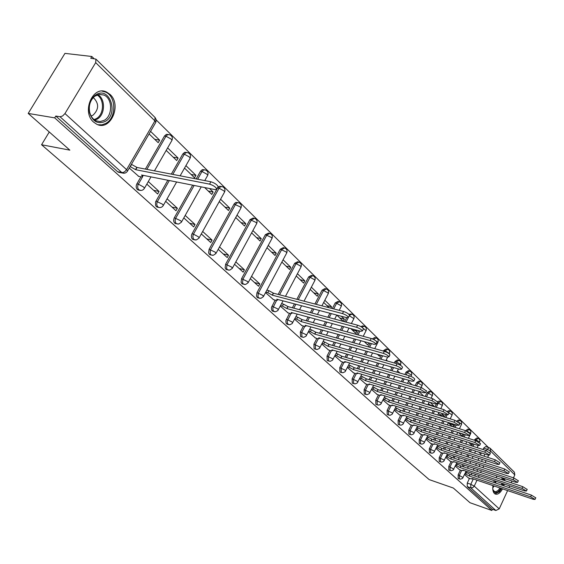 <?xml version="1.0" encoding="UTF-8"?>
<svg xmlns="http://www.w3.org/2000/svg" width="564" height="564" viewBox="0 0 564 564"><rect width="100%" height="100%" fill="white"/><g stroke="black" fill="none" stroke-linecap="round" stroke-linejoin="round"><path stroke-width="0.85" d="M460.414 470.031L458.158 474.832L458.151 478.413L458.546 478.617M451.108 461.5L448.803 466.357L448.81 470.002L449.226 470.214M441.556 452.737L439.201 457.665L439.222 461.366L439.652 461.585M431.742 443.748L429.345 448.74L429.38 452.497L429.831 452.73M421.661 434.506L419.221 439.567L419.264 443.389L419.743 443.628M411.304 425.009L408.808 430.142L408.865 434.026L409.372 434.28M400.659 415.252L398.113 420.455L398.184 424.403L398.713 424.664M389.71 405.213L387.108 410.486L387.193 414.505L387.757 414.78M378.444 394.878L375.786 400.236L375.885 404.325L376.484 404.614M366.854 384.246L364.132 389.682L364.252 393.848L364.88 394.144M354.918 373.297L352.133 378.811L352.267 383.055L352.937 383.372M342.623 362.025L339.775 367.622L339.923 371.937L340.635 372.268M329.947 350.399L327.035 356.081L327.205 360.481L327.959 360.833M316.883 338.407L313.901 344.188L314.092 348.672L314.895 349.038M303.411 326.041L300.351 331.914L300.556 336.482L301.416 336.87M289.501 313.281L285.856 320.719L286.082 323.2L287.506 324.321M275.14 300.097L271.404 307.662L271.651 310.193L273.152 311.356M284.009 247.829L283.262 247.652L280.273 249.21L257.001 292.653L256.5 296.1L257.283 297.51L258.326 297.961M269.155 233.256L268.45 233.101L265.383 234.659L241.575 278.686L241.075 282.197L241.667 283.424L242.999 284.122M253.793 218.197L253.137 218.056L250 219.607L225.621 264.241L225.121 267.815L225.96 269.303L227.158 269.803M237.888 202.61L235.815 202.427L234.25 203.752L209.11 249.288L208.609 252.933L209.477 254.456L210.767 254.991M216.682 189.567L191.823 234.18L191.379 235.858L191.626 237.895L192.416 239.094L193.804 239.658M192.669 185.168L174.1 218.141L173.634 220.284L173.916 221.934L174.734 223.168L176.229 223.767M167.839 180.24L155.558 201.926L155.551 205.388L156.404 206.657L158.019 207.291M140.937 176.814L136.869 183.864C135.825 186.078 135.994 187.967 137.383 189.532L139.132 190.195M110.072 94.463L106.659 92.101C93.046 84.797 81.223 111.813 93.61 122.113L96.747 124.249C110.389 131.475 122.134 105.038 110.072 94.463M502.855 474.317L501.227 473.774M497.152 476.086L495.932 477.68M494.325 480.711L493.704 482.382M492.943 485.604C492.45 489.333 492.95 491.97 494.452 493.521L495.15 494.008C497.645 494.875 500.113 493.162 502.552 488.868M488.452 447.478L156.27 120.012M93.998 58.628L91.826 56.485L90.755 58.247L95.915 59.114L95.683 62.625L64.959 113.554L126.576 169.644L154.91 120.886L95.683 62.625M28.2 113.427L54.687 117.862L491.864 510.483L470.002 502.728L453.336 488.043L429.183 479.604L41.56 144.751L69.865 150.144L28.2 113.427L64.945 53.376L91.826 56.485M503.842 485.808L504.329 484.081M504.822 480.662L504.78 478.632M507.614 490.588L499.225 508.869L495.876 510.498L492.421 509.271L467.253 486.612L467.267 483.08L469.488 478.342M471.159 474.768L471.913 473.168M473.337 470.122L474.134 468.416M475.6 465.286L476.453 463.474M477.962 460.252L478.864 458.32M480.415 455L481.381 452.948M482.981 449.522L483.644 448.112L487.183 449.247L489.228 447.724L490.201 448.324L490.588 451.073L489.89 452.575M490.299 448.415L514.403 472.209L514.812 474.895L513.466 477.828M511.992 481.036L511.188 482.791M509.757 485.907L509.003 487.55M492.421 509.271L491.864 510.483M124.136 173.24L121.831 172.591L60.017 116.748L55.787 116.043L54.687 117.862M60.017 116.748L62.604 116.001L64.959 113.554M129.269 168.037L138.73 176.37M149.093 133.901L158.188 142.685L159.64 140.161L154.698 139.315M146.837 184.104L157.638 193.981L159.076 191.457L153.641 190.322M166.19 150.412L176.708 160.564L178.125 158.082L173.211 157.187M165.661 201.313L175.982 210.746L177.385 208.257L171.971 207.08M184.52 168.107L194.566 177.808L195.955 175.355L191.062 174.417M183.808 217.901L193.671 226.918L195.038 224.465L189.652 223.245M204.669 187.558L211.796 194.439L213.15 192.021L208.285 191.048M201.313 233.905L210.739 242.527L212.078 240.102L206.72 238.847M219.248 201.63L228.434 210.492L229.745 208.109L224.916 207.094M218.212 249.351L227.229 257.593L228.533 255.21L223.203 253.92M235.71 217.521L244.501 226.002L245.784 223.647L240.976 222.604M234.532 264.269L243.154 272.158L244.431 269.803L239.136 268.485M251.614 232.876L260.025 240.99L261.28 238.671L256.507 237.592M250.303 278.686L258.559 286.237L259.8 283.918L254.54 282.564M266.991 247.716L275.042 255.485L276.268 253.201L271.524 252.094M265.552 292.631L273.554 299.681M281.859 262.07L289.572 269.514L290.77 267.251L286.061 266.123M280.301 306.118L287.971 312.865M296.248 275.958L303.636 283.093L304.814 280.858L300.133 279.702M294.584 319.175L301.93 325.632M310.186 289.41L317.264 296.241L318.413 294.041L313.76 292.864M308.416 331.815L315.459 338.005M330.892 308.17L331.59 306.816L326.972 305.618M321.818 344.068L328.572 349.997M336.757 315.064L343.272 321.346L344.371 319.203L339.789 317.983M334.812 355.947L341.291 361.63M350.759 328.572L355.687 333.331L356.765 331.216L352.211 329.982M347.41 367.467L353.628 372.917M364.309 341.657L367.742 344.971L368.786 342.891M359.642 378.648L365.613 383.873M377.422 354.312L379.438 356.265L380.044 355.052M371.507 389.498L377.245 394.511M390.119 366.565L390.803 367.234L391.007 366.826M383.041 400.038L388.547 404.846M394.243 410.282L399.531 414.892M405.128 420.236L410.211 424.664M415.717 429.916L420.603 434.16M433.913 406.616L434.125 406.186L429.796 404.874M426.017 439.328L430.713 443.41M443.487 416.803L443.995 415.753L439.701 414.427M436.035 448.493L440.547 452.406M452.821 426.687L453.597 425.066L449.339 423.733M445.793 457.411L450.135 461.176M458.497 432.581L462.064 436.014L462.959 434.132L458.729 432.799M455.296 466.097L459.47 469.713M468.747 442.472L471.194 444.834L471.842 443.459M462.135 466.379L462.938 464.68M464.398 461.578L465.244 459.773M466.752 456.579L467.655 454.662M469.206 451.362L470.164 449.332M471.772 445.927L472.787 443.762M474.444 440.251L474.81 439.476L476.072 439.871L478.159 438.355L478.751 438.644L479.915 440.195L479.788 442.127L476.072 439.871L475.706 440.653L480.443 443.762M452.878 457.756L453.724 455.973M455.233 452.8L456.128 450.897M457.679 447.626L458.638 445.609M460.238 442.232L461.26 440.082M462.91 436.599L463.996 434.308M465.695 430.713L467.02 431.009L469.142 429.486L470.806 431.037L470.792 433.307L466.936 431.199M443.382 448.916L444.277 447.026M445.828 443.783L446.78 441.781M448.38 438.432L449.395 436.296M451.045 432.842L452.124 430.572M453.83 426.997L454.986 424.579M433.624 439.828L434.576 437.84M436.169 434.52L437.185 432.405M438.834 428.978L439.913 426.722M441.612 423.183L442.768 420.779M444.524 417.12L445.75 414.554M423.606 430.487L424.614 428.393M426.257 424.995L427.343 422.76M429.035 419.249L430.184 416.866M431.939 413.236L433.166 410.698M434.985 406.94L436.332 404.155M413.313 420.892L414.385 418.678M416.077 415.196L417.226 412.841M418.981 409.238L420.201 406.722M422.013 402.999L423.324 400.313M425.2 396.457L427.011 392.727L428.323 393.115L430.621 391.578C432.376 392.41 432.955 393.757 432.355 395.611L428.323 393.115L426.511 396.844M402.731 411.022L403.873 408.689M405.622 405.121L406.841 402.625M408.653 398.938L409.957 396.273M411.826 392.452L413.222 389.604M415.16 385.642L416.655 382.596L417.98 382.984L420.321 381.44C422.105 382.279 422.69 383.647 422.076 385.529L417.98 382.984L416.486 386.03M391.853 400.87L393.073 398.403M394.87 394.744L396.175 392.107M398.043 388.321L399.432 385.501M401.371 381.581L402.858 378.564M404.867 374.489L406.002 372.184L407.335 372.564L409.732 371.02C411.544 371.873 412.129 373.255 411.509 375.166L407.335 372.564L406.2 374.877M380.658 390.429L381.955 387.813M383.823 384.063L385.205 381.271M387.137 377.386L388.624 374.404M390.626 370.365L392.213 367.171M394.299 362.976L395.047 361.468L396.393 361.848L398.84 360.297C400.673 361.164 401.279 362.567 400.637 364.506L396.393 361.848L395.646 363.357M369.145 379.671L370.527 376.907M372.459 373.058L373.932 370.104M375.934 366.106L377.52 362.948M379.6 358.796L381.292 355.405M383.457 351.083L383.774 350.441L385.127 350.822L387.63 349.264C389.498 350.138 390.105 351.562 389.456 353.543L385.127 350.822L384.803 351.471M357.294 368.588L358.767 365.669M360.763 361.714L362.342 358.584M364.414 354.474L366.106 351.125M368.264 346.846L370.076 343.25M345.083 357.174L346.656 354.079M348.728 350.011L350.413 346.698M352.563 342.468L354.368 338.908M356.61 334.501L358.556 330.68M332.506 345.401L334.191 342.122M336.334 337.942L338.132 334.424M340.367 330.067L342.306 326.288M344.639 321.741L346.719 317.68M319.548 333.261L321.339 329.785M323.567 325.477L325.498 321.748M327.818 317.25L329.898 313.239M332.323 308.543L335.213 302.946L336.609 303.305L339.331 301.747C341.333 302.671 341.981 304.186 341.269 306.301L340.79 305.568L336.609 303.305L333.712 308.903M306.174 320.733L308.099 317.046M310.411 312.604L312.477 308.642M314.895 304.003L322.122 290.143L323.524 290.495L326.316 288.937C328.354 289.868 329.009 291.412 328.283 293.569L327.783 292.801L323.524 290.495L316.298 304.37M292.385 307.796L294.443 303.876M296.854 299.301L308.614 276.931L310.031 277.276L312.879 275.718C314.959 276.67 315.628 278.242 314.888 280.428L314.352 279.624L310.031 277.276L298.264 299.667M278.151 294.429L294.669 263.296L296.093 263.635L299.012 262.077C301.134 263.043 301.818 264.636 301.056 266.871L300.499 266.025L296.093 263.635L279.568 294.796M216.872 189.222L217.598 187.925L219.072 188.214L220.594 186.698L222.364 186.663C224.733 187.713 225.48 189.476 224.627 191.943L223.887 190.843L219.072 188.214L193.473 234.145L198.352 236.781L199.141 237.818L198.909 238.219M196.194 178.922L200.53 171.23L202.011 171.505L203.569 169.983L205.388 169.961C207.813 171.033 208.581 172.831 207.707 175.355L206.917 174.191L202.011 171.505L197.668 179.211M171.336 174.107L182.842 153.93L184.322 154.191L185.923 152.661L187.798 152.654C190.272 153.746 191.069 155.586 190.167 158.167L189.335 156.933L184.322 154.191L172.81 174.396M145.399 169.08L164.491 135.98L165.985 136.234L167.621 134.697L169.545 134.704C172.09 135.818 172.901 137.701 171.978 140.337L171.096 139.033L165.985 136.234L146.88 169.369M49.265 131.997L41.56 144.751M464.553 474.564L468.564 478.032M453.597 425.066L452.208 423.719M443.995 415.753L441.379 413.215M434.125 406.186L430.212 402.393M423.585 395.97L419.101 391.627M411.953 384.697L408.477 381.327M399.946 373.065L397.549 370.738M387.56 361.059L386.305 359.846M356.765 331.216L355.313 329.806M344.371 319.203L341.34 316.256M331.59 306.816L324.815 300.245M318.413 294.041L311.342 287.189M304.814 280.858L297.439 273.716M290.77 267.251L283.079 259.792M276.268 253.201L268.231 245.411M261.28 238.671L252.891 230.535M245.784 223.647L237.014 215.152M229.745 208.109L220.58 199.226M213.15 192.021L209.54 188.524M195.955 175.355L185.923 165.633M178.125 158.082L167.628 147.902M159.64 140.161L150.567 131.363M478.709 452.088L480.091 453.421L480.457 452.652M477.934 438.284L476.89 437.953L474.81 439.476M468.91 429.408L467.873 429.091L465.744 430.614M459.646 420.307L458.61 419.99L456.713 421.033M450.135 410.959L449.106 410.641L447.471 411.276M440.364 401.349L439.342 401.046L437.812 401.526M430.325 391.486L429.31 391.19L427.011 392.727M420.004 381.349L419.003 381.052L416.655 382.596M409.394 370.922L408.399 370.633L406.002 372.184M398.473 360.192L397.493 359.917L395.047 361.468M387.242 349.158L386.277 348.89L383.774 350.441M375.673 337.801L374.722 337.54L372.303 338.858M363.759 326.098L362.828 325.851L360.784 326.556M351.485 314.042L348.771 314.218M338.823 301.613L337.942 301.387L335.213 302.946M325.766 288.796L324.913 288.585L322.122 290.143M312.294 275.577L311.469 275.373L308.614 276.931M298.384 261.922L297.595 261.738L294.669 263.296M221.426 186.48L219.382 186.303L217.598 187.925M204.372 169.771L202.349 169.602L200.53 171.23M186.684 152.456L184.703 152.294L182.842 153.93M168.34 134.507L166.401 134.345L164.491 135.98M489.016 447.661L485.689 446.596L483.644 448.112M55.787 116.043L117.643 171.752L119.54 172.45M159.076 191.457L148.297 181.559M177.385 208.257L167.085 198.803M195.038 224.465L185.196 215.427M212.078 240.102L202.666 231.466M228.533 255.21L219.53 246.947M244.431 269.803L235.822 261.9M259.8 283.918L251.558 276.353M323.68 302.438L329.15 307.718M418.128 393.609L419.228 394.666M428.478 403.598L430.543 405.594M438.545 413.313L441.527 416.197M448.345 422.774L452.194 426.49M138.279 176.278L141.479 176.92L142.65 176.447L141.508 175.002L215.215 189.652L216.858 189.011C215.645 186.91 213.213 185.295 209.561 184.146L135.741 169.708L130.305 166.683L131.609 164.441L137.038 167.466L210.894 181.777C214.539 182.912 216.971 184.534 218.183 186.642L217.817 187.297M135.741 169.708L137.038 167.466M96.366 94.512C110.065 86.348 118.919 114.436 105.108 121.472C97.819 124.461 92.637 121.57 89.563 112.786C88.245 105.581 90.021 99.807 94.9 95.471L96.366 94.512M104.1 120.379C112.807 115.994 112.751 98.573 103.938 95.062L99.391 94.322L94.646 96.31C90.134 100.322 88.492 105.658 89.704 112.321C90.776 116.41 92.877 119.23 96.007 120.788L100.068 121.584L104.1 120.379M91.079 115.944L92.997 115.218C99.052 109.275 99.151 103.381 93.293 97.544M98.002 124.743L101.936 124.827L105.75 123.445C116.529 117.996 116.452 96.409 105.524 92.052L102.063 91.114M496.736 476.58L497.222 476.115M502.912 478.011L503.137 480.091M502.743 483.545L502.263 485.28M500.938 488.318L499.168 490.772C496.56 493.267 494.572 493.19 493.218 490.532L492.76 488.748M492.929 489.651L494.416 491.526L496.073 491.667L498.216 490.363L500.028 488.008M501.382 484.977L501.854 483.242M502.179 479.774L501.819 477.645M494.868 493.852L499.351 491.808L501.622 488.551M502.912 485.491L503.398 483.764M503.885 480.345L503.835 478.321M273.138 299.569L276.198 300.379L277.509 300.154L276.762 299.209L346.684 317.673L348.474 317.384C347.628 315.925 345.626 314.663 342.482 313.584L272.412 295.212L267.766 292.653L268.838 290.65L273.477 293.209L343.568 311.476C346.712 312.548 348.707 313.817 349.553 315.276L349.356 315.657M266.878 290.143L268.838 290.65M265.806 292.145L267.766 292.653M272.412 295.212L273.477 293.209M287.562 312.752L290.601 313.577L291.926 313.38L291.214 312.477L360.622 331.244L362.419 330.983C361.609 329.595 359.649 328.361 356.561 327.289L287.005 308.614L282.437 306.104L283.488 304.123L288.042 306.633L357.618 325.209C360.713 326.274 362.659 327.508 363.477 328.911L363.294 329.27M281.619 303.629L283.488 304.123M280.576 305.603L282.437 306.104M287.005 308.614L288.042 306.633M301.528 325.527L304.546 326.359L305.878 326.182L305.202 325.329L374.094 344.357L375.906 344.139C375.116 342.799 373.206 341.601 370.167 340.536L301.127 321.579L296.643 319.118L297.665 317.165L302.149 319.633L371.204 338.485C374.242 339.549 376.153 340.748 376.935 342.094L376.766 342.426M295.888 316.679L297.665 317.165M294.866 318.632L296.643 319.118M301.127 321.579L302.149 319.633M315.064 337.892L318.061 338.738L319.4 338.59L318.759 337.773L387.13 357.047L388.941 356.864C388.187 355.574 386.319 354.403 383.33 353.353L314.804 334.142L310.404 331.724L311.398 329.799L315.805 332.217L384.338 351.33C387.327 352.38 389.202 353.55 389.95 354.841L389.794 355.158M309.707 329.327L311.398 329.799M308.705 331.251L310.404 331.724M314.804 334.142L315.805 332.217M328.178 349.884L331.153 350.745L332.506 350.618L331.893 349.835L399.742 369.335L401.568 369.173C400.835 367.939 399.002 366.797 396.062 365.754L328.065 346.317L323.736 343.941L324.709 342.038L329.038 344.414L397.049 363.759C399.989 364.795 401.822 365.937 402.548 367.185L402.407 367.474M323.094 341.58L324.709 342.038M322.122 343.483L323.736 343.941M328.065 346.317L329.038 344.414M340.903 361.517L343.857 362.384L345.217 362.278L344.632 361.531L411.953 381.229L413.786 381.095C413.081 379.903 411.283 378.796 408.392 377.76L340.917 358.119L336.659 355.785L337.617 353.91L341.869 356.244L409.358 375.793C412.256 376.822 414.054 377.936 414.751 379.128L414.618 379.41M336.081 353.466L337.617 353.91M335.122 355.341L336.659 355.785M340.917 358.119L341.869 356.244M353.247 372.804L356.18 373.678L357.548 373.594L356.984 372.882L423.79 392.748L425.623 392.65L420.335 389.386L353.381 369.568L349.194 367.277L350.131 365.423L354.319 367.714L421.287 387.447L426.44 390.965M348.665 364.993L350.131 365.423M347.727 366.84L349.194 367.277M353.381 369.568L354.319 367.714M365.232 383.76L368.144 384.641L369.519 384.57L368.983 383.894L435.26 403.916L437.1 403.845L431.911 400.659L365.479 380.679L361.362 378.423L362.278 376.59L366.396 378.846L432.842 398.741L437.904 402.174M360.882 376.174L362.278 376.59M359.959 378.007L361.362 378.423M365.479 380.679L366.396 378.846M376.865 394.398L379.755 395.286L381.137 395.237L380.622 394.589L446.378 414.751L448.225 414.702L443.135 411.593L377.224 391.465L373.171 389.252L374.073 387.44L378.127 389.654L444.044 409.697L449.022 413.038M372.741 387.031L374.073 387.44M371.838 388.843L373.171 389.252M377.224 391.465L378.127 389.654M388.173 404.733L391.042 405.622L392.431 405.601L391.938 404.973L457.171 425.263L459.025 425.235L454.027 422.196L388.631 401.942L384.641 399.763L385.529 397.972L389.52 400.151L454.915 420.328L459.808 423.585M384.253 397.585L385.529 397.972M383.372 399.368L384.641 399.763M388.631 401.942L389.52 400.151M399.157 414.78L402.012 415.675L403.401 415.668L402.929 415.069L467.648 435.464L469.502 435.464L464.595 432.482L399.721 412.122L395.787 409.979L396.661 408.209L400.588 410.352L465.469 430.642L470.277 433.822M395.442 407.828L396.661 408.209M394.574 409.598L395.787 409.979M399.721 412.122L400.588 410.352M409.845 424.544L412.672 425.446L414.068 425.453L413.616 424.882L477.821 445.37L479.675 445.391L474.853 442.479L410.493 422.02L406.623 419.905L407.476 418.164L411.346 420.272L475.713 440.653L474.853 442.479M406.32 417.797L407.476 418.164M405.467 419.538L406.623 419.905M410.493 422.02L411.346 420.272M420.236 434.047L423.042 434.957L424.445 434.978L424.008 434.428L487.705 454.993L489.559 455.035L484.821 452.18L420.977 431.636L417.163 429.564L418.002 427.836L421.809 429.916L485.667 450.382L490.313 453.421M416.895 427.484L418.002 427.836M416.056 429.211L417.163 429.564M420.977 431.636L421.809 429.916M430.353 443.29L433.138 444.199L434.541 444.242L434.125 443.713L497.314 464.348L499.168 464.412L494.508 461.613L431.171 440.999L427.413 438.954L428.231 437.255L431.989 439.3L495.333 459.836L499.908 462.804M427.181 436.91L428.231 437.255M426.363 438.616L427.413 438.954M431.171 440.999L431.989 439.3M440.195 452.293L442.959 453.209L444.369 453.259L443.967 452.751L506.655 473.443L508.509 473.527L503.927 470.785L441.09 450.114L437.389 448.098L438.193 446.413L441.894 448.429L504.738 469.029L509.243 471.927M437.192 446.082L438.193 446.413M436.388 447.767L437.389 448.098M441.09 450.114L441.894 448.429M449.783 461.056L452.525 461.972L453.935 462.043L453.548 461.556L515.736 482.291L517.59 482.389L513.085 479.703L450.749 458.983L447.104 457.002L447.894 455.331L451.538 457.319L513.882 477.969L518.316 480.803M446.935 455.014L447.894 455.331M446.145 456.678L447.104 457.002M450.749 458.983L451.538 457.319M459.124 469.593L461.846 470.51L463.255 470.595L462.882 470.122L524.576 490.899L526.431 491.018L521.996 488.382L460.161 467.619L456.558 465.667L457.341 464.017L460.936 465.97L522.779 486.669L527.143 489.446M456.424 463.714L457.341 464.017M455.649 465.363L456.558 465.667M460.161 467.619L460.936 465.97M468.219 477.912L470.926 478.836L472.336 478.928L471.976 478.476L533.184 499.274L535.032 499.408L530.668 496.828L469.319 476.037L465.772 474.112L466.541 472.484L470.087 474.409L531.436 495.129L535.737 497.85M465.667 472.188L466.541 472.484M464.905 473.816L465.772 474.112M469.319 476.037L470.087 474.409M459.822 479.047L459.413 478.843L459.42 475.262L461.676 470.454M458.158 474.832L463.122 477.609M450.509 470.644L450.079 470.432L450.079 466.788L452.377 461.923M448.803 466.357L453.837 469.192M440.956 462.015L440.505 461.796L440.484 458.095L442.832 453.167M439.201 457.665L444.058 459.998L444.305 460.548M431.143 453.16L430.663 452.927L430.635 449.163L433.032 444.171M429.345 448.74L434.266 451.101L434.513 451.672M421.061 444.058L420.561 443.819L420.518 439.99L422.965 434.929M419.221 439.567L424.199 441.957L424.459 442.557M410.705 434.71L410.176 434.456L410.12 430.565L412.615 425.432M408.808 430.142L413.856 432.56L414.131 433.187M400.066 425.094L399.502 424.826L399.432 420.871L401.977 415.668M398.113 420.455L403.218 422.901L403.507 423.557M389.118 415.21L388.518 414.928L388.441 410.902L391.042 405.622M387.108 410.486L392.283 412.961L392.579 413.652M377.859 405.037L377.224 404.748L377.126 400.651L379.784 395.293M375.786 400.236L381.031 402.738L381.342 403.464M366.269 394.567L365.599 394.264L365.486 390.091L368.2 384.655M364.132 389.682L369.448 392.22L369.772 392.974M354.34 383.788L353.621 383.471L353.494 379.227L356.279 373.706M352.133 378.811L357.527 381.384L357.858 382.18M342.059 372.684L341.291 372.346L341.142 368.024L343.991 362.419M339.775 367.622L345.238 370.224L345.584 371.063M329.397 361.242L328.579 360.889L328.41 356.483L331.329 350.794M327.035 356.081L332.577 358.718L332.936 359.599M316.348 349.447L315.473 349.074L315.283 344.583L318.272 338.795M313.901 344.188L319.52 346.86L319.901 347.784M302.889 337.279L301.952 336.884L301.747 332.309L304.807 326.422M300.351 331.914L306.048 334.621L306.442 335.601M289.008 324.716L287.485 323.588L287.259 321.106L290.911 313.654M286.364 319.245L292.145 321.988L292.561 323.024M274.675 311.744L273.061 310.581L272.814 308.05L276.564 300.464M271.918 306.167L277.791 308.945L278.228 310.038M259.87 298.349L258.707 297.891L257.924 296.481L258.425 293.026L281.704 249.542L284.693 247.984C286.857 248.964 287.548 250.592 286.773 252.869L286.181 251.974L280.273 249.21M257.001 292.653L262.958 295.473L263.416 296.622M244.579 284.496L243.317 284.016L242.506 282.571L243.006 279.053L266.828 234.976L269.895 233.418C272.102 234.42 272.807 236.076 272.017 238.396L271.39 237.458L265.383 234.659M241.575 278.686L247.624 281.542L248.104 282.754M228.765 270.17L227.398 269.662L226.559 268.182L227.059 264.594L251.452 219.918L254.59 218.367C256.846 219.375 257.572 221.067 256.754 223.436L256.091 222.449L250 219.607M225.621 264.241L231.762 267.132L232.269 268.422M212.409 255.344L210.929 254.815L210.168 253.652L210.372 250.007L235.71 204.055L237.028 202.828L238.755 202.786C241.068 203.823 241.801 205.543 240.969 207.961L240.271 206.917L234.081 204.041M209.11 249.288L215.349 252.221L215.878 253.581M195.482 239.996L194.411 239.799L193.24 238.586L192.839 236.196L193.473 234.145L192.014 233.799M177.956 224.084L176.201 223.499L175.383 222.272L175.122 220.179L175.566 218.472L194.143 185.464M174.297 217.76L180.741 220.785L181.573 221.885L181.326 222.308M159.795 207.587L158.477 207.39L157.194 206.079L156.743 204.464L157.032 202.25L169.32 180.529M155.932 201.122L162.474 204.189L163.363 205.359L163.095 205.811M140.965 190.47L138.864 189.842C137.475 188.277 137.306 186.388 138.349 184.167L142.614 176.772M136.869 183.864L138.349 184.167L143.531 186.98L144.476 188.214L144.18 188.693M467.267 483.08L470.806 484.293L473.309 478.928M474.698 475.967L475.452 474.352M476.876 471.307L477.673 469.593M479.139 466.456L479.992 464.644M481.501 461.408L482.403 459.477M483.961 456.149L484.92 454.09M486.513 450.685L487.183 449.247L490.588 451.073L514.812 474.895M488.65 455.24L487.663 457.348M486.105 460.689L485.202 462.621M483.693 465.864L482.84 467.683M481.374 470.827L480.57 472.547M479.146 475.6L478.399 477.214M477.01 480.19L474.239 486.126L499.225 508.869M463.404 466.802L464.2 465.103M465.66 461.994L466.513 460.196M468.014 456.988L468.917 455.077M470.475 451.778L471.433 449.741M473.034 446.335L474.056 444.164M454.154 458.179L455 456.396M456.502 453.216L457.404 451.313M458.955 448.042L459.914 446.018M461.514 442.641L462.529 440.491M464.186 437.001L465.272 434.71M444.658 449.332L445.56 447.449M447.111 444.199L448.063 442.19M449.663 438.841L450.678 436.705M452.328 433.251L453.414 430.974M455.113 427.399L456.269 424.981M434.914 440.244L435.866 438.256M437.467 434.936L438.482 432.814M440.124 429.387L441.203 427.131M442.909 423.585L444.058 421.181M445.814 417.515L447.062 414.928M424.904 430.91L425.919 428.809M427.561 425.404L428.64 423.169M430.339 419.658L431.488 417.275M433.244 413.638L434.47 411.1M436.282 407.335L438.39 402.971L440.646 401.434C442.373 402.259 442.944 403.584 442.352 405.417L437.629 402.745M414.618 421.308L415.696 419.094M417.388 415.612L418.537 413.243M420.293 409.647L421.512 407.123M423.324 403.401L424.636 400.708M404.05 411.438L405.199 409.097M406.94 405.53L408.167 403.034M409.972 399.34L411.276 396.675M413.151 392.847L414.54 389.999M393.178 401.286L394.398 398.811M396.203 395.152L397.507 392.509M399.375 388.723L400.764 385.903M402.703 381.969L404.191 378.952M381.997 390.831L383.301 388.215M385.163 384.465L386.551 381.673M388.483 377.781L389.964 374.792M391.973 370.752L393.559 367.559M370.499 380.073L371.88 377.309M373.805 373.46L375.286 370.499M377.288 366.501L378.867 363.336M380.947 359.176L382.646 355.785M358.655 368.99L360.128 366.064M362.123 362.109L363.702 358.979M365.775 354.862L367.467 351.506M369.624 347.227L371.436 343.624M346.451 357.569L348.03 354.474M350.096 350.406L351.781 347.086M353.931 342.849L355.743 339.288M357.985 334.875L359.931 331.054M333.888 345.795L335.566 342.51M337.709 338.329L339.514 334.804M341.749 330.448L343.688 326.662M346.021 322.114L348.235 317.779M320.937 333.648L322.728 330.173M324.956 325.858L326.887 322.122M329.207 317.624L331.287 313.605M307.577 321.113L309.495 317.419M311.814 312.978L313.88 309.009M293.795 308.17L295.853 304.25M171.667 140.88L154.458 170.836M348.474 317.384L349.553 315.276L351.957 314.162C353.924 315.079 354.559 316.566 353.868 318.646L349.32 315.734M361.905 327.254L364.203 326.218C366.135 327.113 366.762 328.579 366.085 330.624L363.188 328.375M373.558 339.415L376.089 337.914C377.986 338.795 378.606 340.24 377.936 342.249L373.84 339.556M448.507 412.009L450.396 411.036L451.764 412.03L452.342 413.624L452.088 414.963L449.092 412.897M457.876 421.632L459.893 420.384L460.506 420.681L461.697 422.267L461.564 424.255L459.152 422.471M189.878 158.674L180.142 175.813M207.432 175.834L204.767 180.586M224.373 192.394L198.944 238.17L196.371 239.926L192.951 239.453M240.736 208.384L215.899 253.546L213.368 255.28L209.984 254.801M256.535 223.837L232.276 268.401L229.781 270.114L226.439 269.627M271.813 238.769L248.104 282.761L245.643 284.446L242.337 283.953M286.582 253.222L263.402 296.636L260.984 298.307L257.713 297.799M300.88 267.202L285.476 296.333M314.726 280.745L304.017 301.169M328.135 293.865L321.917 305.829M341.128 306.576L339.197 310.334M353.734 318.907L351.365 323.539M365.958 330.871L363.202 336.306M377.824 342.482L374.722 348.651M400.532 364.718L400.299 365.183M411.41 375.363L410.916 376.364M421.985 385.72L421.16 387.412M432.264 395.787L431.086 398.219M442.275 405.579L440.766 408.703M452.011 415.118L450.213 418.876M461.493 424.403L459.427 428.753M470.728 433.448L468.416 438.341M117.643 171.752L122.839 172.57L124.722 171.703L126.576 169.644L127.577 170.948L127.26 171.47M467.253 486.612L470.785 487.832L470.806 484.293L474.239 486.126L472.745 487.663L470.785 487.832L495.876 510.498M96.014 59.213L155.008 117.446L154.91 120.886L155.847 122.268L155.509 122.853M135.55 169.531L136.848 167.289M209.561 184.146L210.894 181.777M97.882 94.632C105.785 99.102 105.165 115.098 96.987 119.215L94.815 120.118M94.068 119.582L96.183 118.708C104.1 114.725 104.692 99.243 97.036 94.928M496.278 477.172L496.327 477.814M496.017 481.275L495.544 483.01M494.184 486.02L492.746 487.994M492.802 486.817L493.486 485.787M494.861 482.777L495.326 481.05M272.271 295.085L273.336 293.076M342.482 313.584L343.568 311.476M286.864 308.487L287.908 306.506M356.561 327.289L357.618 325.209M300.993 321.459L302.015 319.506M370.167 340.536L371.204 338.485M314.677 334.022L315.678 332.097M383.33 353.353L384.338 351.33M327.938 346.204L328.911 344.301M396.062 365.754L397.049 363.759M340.797 358.006L341.749 356.131M408.392 377.76L409.358 375.793M353.261 369.462L354.199 367.608M420.335 389.386L421.287 387.447M365.366 380.573L366.283 378.74M431.911 400.659L432.842 398.741M377.112 391.36L378.014 389.555M443.135 411.593L444.044 409.697M388.526 401.843L389.407 400.052M454.027 422.196L454.915 420.328M399.615 412.023L400.482 410.261M464.595 432.482L465.469 430.642M410.395 421.921L411.241 420.18M420.878 431.552L421.71 429.824M484.821 452.18L485.667 450.382M431.072 440.914L431.89 439.208M494.508 461.613L495.333 459.836M440.999 450.023L441.802 448.338M503.927 470.785L504.738 469.029M450.657 458.899L451.447 457.235M513.085 479.703L513.882 477.969M460.069 467.542L460.844 465.892M521.996 488.382L522.779 486.669M469.234 475.96L469.995 474.324M530.668 496.828L531.436 495.129M501.713 473.816L502.432 474.056M138.032 189.962L139.505 190.272C141.656 190.794 143.312 190.103 144.476 188.214L150.983 176.885M157.011 207.066L158.477 207.39C160.592 207.904 162.22 207.228 163.363 205.359L176.638 181.989M175.305 223.548L178.76 224.014L181.375 222.23L201.235 186.874M272.581 311.201L275.451 311.765L277.749 310.658L283.072 300.88M286.984 324.173L289.818 324.737L292.089 323.644L297.235 314.106M300.922 336.736L303.735 337.307L305.97 336.229L310.961 326.916M314.437 348.904L317.215 349.483L319.421 348.418L324.258 339.324M327.536 360.706L330.292 361.291L332.464 360.241L337.159 351.351M340.24 372.155L342.968 372.741L345.112 371.704L349.673 363.004M352.57 383.259L355.271 383.851L357.139 383.062L361.813 374.313M364.534 394.039L367.206 394.631L369.3 393.623L373.608 385.29M376.16 404.515L378.811 405.107L380.629 404.339L385.064 395.949M387.454 414.688L390.076 415.28L392.114 414.3L396.196 406.299M398.431 424.572L401.025 425.171L402.809 424.431L407.025 416.359M409.104 434.188L411.678 434.795L413.433 434.054L417.55 426.137M419.489 443.544L422.041 444.15L423.775 443.424L427.787 435.648M429.592 452.645L432.123 453.252L433.836 452.532L437.756 444.897M439.434 461.507L441.936 462.113L443.628 461.408L447.464 453.907M449.014 470.136L451.186 470.75L453.167 470.045L456.918 462.677M458.342 478.547L460.499 479.16L462.459 478.462L466.125 471.215M301.606 305.773L299.547 309.707M319.492 310.489L317.419 314.479M315.107 318.935L313.182 322.643M336.764 315.05L334.685 319.083M332.358 323.602L330.426 327.353M328.199 331.681L326.401 335.171M349.031 328.107L347.093 331.907M344.858 336.285L343.053 339.817M340.903 344.019L339.218 347.311M360.96 340.734L359.148 344.308M356.998 348.552L355.306 351.887M353.24 355.969L351.661 359.078M372.564 352.944L370.872 356.314M368.793 360.438L367.213 363.583M365.218 367.552L363.738 370.492M387.637 357.174L385.931 360.593M383.851 364.767L382.265 367.939M380.263 371.958L378.782 374.926M376.851 378.789L375.469 381.56M398.431 368.955L396.844 372.162M394.835 376.216L393.355 379.212M391.416 383.118L390.027 385.924M388.166 389.689L386.862 392.311M408.956 380.347L407.469 383.379M405.53 387.32L404.141 390.147M402.273 393.954L400.969 396.598M399.164 400.271L397.944 402.752M419.214 391.388L417.818 394.243M415.943 398.085L414.639 400.757M412.827 404.459L411.607 406.968M409.859 410.55L408.71 412.897M429.211 402.09L427.9 404.79M426.088 408.526L424.861 411.057M423.113 414.667L421.964 417.036M420.265 420.532L419.186 422.753M438.954 412.474L437.727 415.019M435.972 418.664L434.816 421.054M433.117 424.579L432.038 426.821M430.395 430.233L429.38 432.341M448.458 422.549L447.301 424.96M445.602 428.513L444.517 430.776M442.874 434.217L441.852 436.339M440.258 439.673L439.307 441.668M457.721 432.334L456.636 434.611M454.986 438.08L453.971 440.223M452.37 443.586L451.411 445.595M449.868 448.852L448.965 450.742M466.759 441.838L465.744 443.995M464.144 447.386L463.185 449.409M461.634 452.695L460.732 454.605M459.223 457.785L458.377 459.582M478.209 445.482L477.186 447.668M475.586 451.08L474.627 453.125M473.069 456.431L472.167 458.349M470.658 461.564L469.812 463.368M468.346 466.484L467.549 468.183M118.327 172.21L122.515 173.049C124.707 173.571 126.392 172.873 127.577 170.948L155.847 122.268L156.235 119.772L155.1 117.531M142.65 176.447L143.277 175.355M216.858 189.011L218.183 186.642M99.074 94.364L103.938 95.062M89.704 112.321L89.563 112.786M94.646 96.31L94.9 95.471M492.999 489.834L493.218 490.532M277.509 300.154L277.855 299.498M291.926 313.38L292.251 312.759M362.419 330.983L363.477 328.911M305.878 326.182L306.189 325.597M375.906 344.139L376.935 342.094M319.4 338.59L319.689 338.033M388.941 356.864L389.95 354.841M332.506 350.618L332.774 350.089M401.568 369.173L402.548 367.185M345.217 362.278L345.471 361.778M413.786 381.095L414.751 379.128M357.548 373.594L357.787 373.114M425.623 392.65L426.567 390.711M369.519 384.57L369.744 384.119M437.1 403.845L438.024 401.928M381.137 395.237L381.349 394.807M448.225 414.702L449.134 412.813M392.431 405.601L392.629 405.192M459.025 425.235L459.914 423.367M403.401 415.668L403.591 415.28M469.502 435.464L470.376 433.617M414.068 425.453L414.251 425.087M479.675 445.391L480.528 443.572M424.445 434.978L424.614 434.625M489.559 455.035L490.398 453.237M499.168 464.412L499.993 462.635M508.509 473.527L509.313 471.772M517.59 482.389L518.386 480.655M526.431 491.018L527.213 489.298M535.032 499.408L535.8 497.716"/></g></svg>
